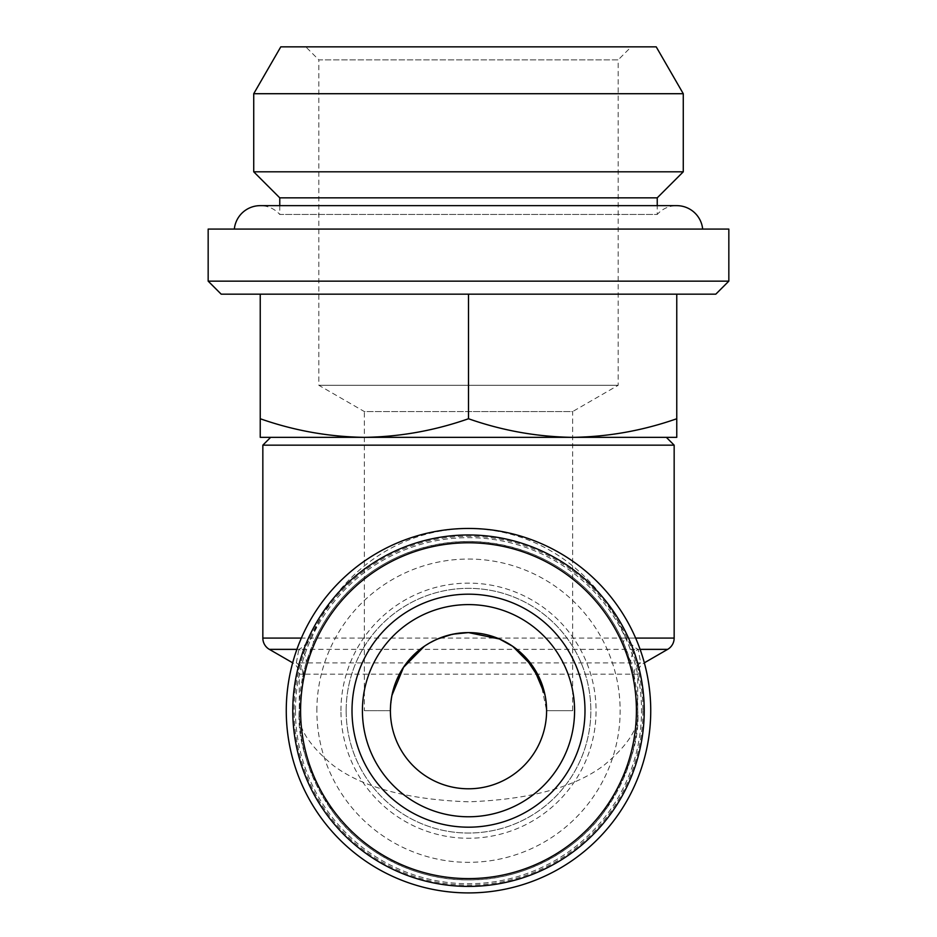 <?xml version="1.0" encoding="UTF-8"?>
<svg xmlns="http://www.w3.org/2000/svg" width="937" height="937" viewBox="0 0 937 937"><rect width="100%" height="100%" fill="white"/><g stroke="black" fill="none" stroke-linecap="round" stroke-linejoin="round"><path stroke-width="0.7" stroke-dasharray="4.68 3.51" d="M279.765 205.648L279.765 214.468L657.235 214.468A26.037 26.037 0 0 1 676.76 205.648L260.24 205.648A26.037 26.037 0 0 1 279.765 214.468L657.235 214.468L657.235 205.648M540.391 680.18L546.599 710.691L572.636 710.691L572.636 411.577L468.5 411.577L572.636 411.577L618.186 385.283L618.186 59.863L318.814 59.863L305.79 46.85L631.21 46.85L305.79 46.85M364.364 710.691L390.401 710.691A78.099 78.099 0 0 1 468.5 632.592A78.099 78.099 0 0 1 546.599 710.691A78.099 78.099 0 0 1 468.5 788.79A78.099 78.099 0 0 1 390.401 710.691L364.364 710.691L364.364 411.577L468.5 411.577L364.364 411.577L318.814 385.283L618.186 385.283L318.814 385.283L318.814 59.863L618.186 59.863L631.21 46.85M702.668 229.085L234.332 229.085L702.668 229.085M468.5 632.592L499.398 638.964M512.797 646.366L524.708 656.474M572.636 710.691L546.599 710.691L544.983 694.891M512.668 646.272L499.456 638.987M362.42 710.691A106.08 106.08 0 0 1 468.5 604.599A106.08 106.08 0 0 1 574.58 710.691A106.08 106.08 0 0 1 468.5 816.771A106.08 106.08 0 0 1 362.42 710.691M640.65 662.892L296.35 662.892C300.531 665.481 302.733 669.229 302.956 674.16L302.663 677.041L305.79 664.216L313.298 643.274A13.013 5.563 23.5 0 0 311.307 638.085C335.294 578.176 392.943 529.206 468.851 528.456C544.561 529.546 601.73 578.387 625.693 638.085A13.013 5.563 -23.5 0 0 623.702 643.274L631.21 664.216A13.013 12.544 -15.9 0 1 638.179 649.364L640.65 662.892C636.469 665.469 634.267 669.229 634.044 674.16L631.21 664.216M286.265 710.691A182.235 182.235 0 0 0 468.5 892.914A182.235 182.235 0 0 0 650.735 710.691A182.235 182.235 0 0 0 468.5 528.456A182.235 182.235 0 0 0 286.265 710.691M625.834 772.978C633.74 752.727 637.699 731.961 637.71 710.691A169.21 169.21 0 0 1 468.5 879.902A169.21 169.21 0 0 1 299.29 710.691A169.21 169.21 0 0 1 468.5 541.469A169.21 169.21 0 0 1 637.71 710.691C639.971 726.526 628.692 744.751 603.873 765.353C574.486 787.467 529.358 799.624 468.5 801.803C407.642 799.624 362.514 787.467 333.127 765.353C308.308 744.751 297.029 726.526 299.29 710.691C297.029 740.101 308.308 773.939 333.127 812.215C359.094 848.559 411.062 880.569 468.5 879.902C525.938 880.569 577.906 848.559 603.873 812.215C628.692 773.939 639.971 740.101 637.71 710.691L633.096 671.419M303.904 671.419L299.29 710.691A169.21 169.21 0 0 0 468.5 879.902A169.21 169.21 0 0 0 637.71 710.691L637.71 674.16L634.044 674.16M311.166 772.978C303.26 752.727 299.301 731.961 299.29 710.691L299.29 674.16L637.71 674.16A13.013 13.013 0 0 1 644.223 662.892L644.328 662.822M302.956 674.16L299.29 674.16A13.013 13.013 0 0 0 292.777 662.892L292.672 662.822M640.1 649.364L638.179 649.364C635.227 648.17 631.069 644.41 625.693 638.085L635.649 638.085M642.923 710.691A174.423 174.423 0 0 1 468.5 885.114A174.423 174.423 0 0 1 294.077 710.691A174.423 174.423 0 0 1 468.5 536.269A174.423 174.423 0 0 1 642.923 710.691M260.24 294.159L676.76 294.159L260.24 294.159L260.24 418.745C294.241 430.657 328.946 436.853 364.364 437.345L572.636 437.345C608.136 436.841 642.841 430.645 676.76 418.745L676.76 437.345L364.364 437.345C399.876 436.841 434.581 430.645 468.5 418.745C502.501 430.657 537.206 436.853 572.636 437.345M346.151 710.691A122.349 122.349 0 0 1 468.5 588.331A122.349 122.349 0 0 1 590.849 710.691A122.349 122.349 0 0 1 468.5 833.04A122.349 122.349 0 0 1 346.151 710.691A122.349 122.349 0 0 1 468.5 588.331A122.349 122.349 0 0 1 590.849 710.691A122.349 122.349 0 0 1 468.5 833.04A122.349 122.349 0 0 1 346.151 710.691M316.858 710.691A151.642 151.642 0 0 1 468.5 559.049A151.642 151.642 0 0 1 620.142 710.691A151.642 151.642 0 0 1 468.5 862.333A151.642 151.642 0 0 1 316.858 710.691M340.939 710.691A127.561 127.561 0 0 1 468.5 583.13A127.561 127.561 0 0 1 596.061 710.691A127.561 127.561 0 0 1 468.5 838.252A127.561 127.561 0 0 1 340.939 710.691M292.777 710.691A175.723 175.723 0 0 1 468.5 534.968A175.723 175.723 0 0 1 644.223 710.691A175.723 175.723 0 0 1 468.5 886.414A175.723 175.723 0 0 1 292.777 710.691M390.401 710.691L391.889 695.5M424.332 646.272L437.602 638.964M715.809 294.159L221.191 294.159M728.834 281.147L208.166 281.147M728.834 229.085L208.166 229.085M364.364 437.345L260.24 437.345L260.24 418.745M468.5 294.159L468.5 418.745M676.76 294.159L676.76 418.745M666.348 437.345L270.652 437.345M674.16 445.157L262.84 445.157M296.35 662.892L298.821 649.364L296.9 649.364M305.79 664.216A13.013 12.544 15.9 0 0 298.821 649.364C301.796 648.146 305.954 644.387 311.307 638.085L301.351 638.085M623.702 643.274C599.434 586.808 542.933 542.57 468.84 541.481C394.547 542.254 337.601 586.621 313.298 643.274M656.216 46.85L280.784 46.85M683.272 93.712L253.728 93.712M683.272 171.811L253.728 171.811M657.235 197.836L279.765 197.836M295.471 710.691A173.029 173.029 0 0 0 468.5 883.72A173.029 173.029 0 0 0 641.529 710.691A173.029 173.029 0 0 0 468.5 537.662A173.029 173.029 0 0 0 295.471 710.691M269.352 649.364L667.648 649.364M674.16 638.085L262.84 638.085"/><path stroke-width="1.41" d="M657.235 205.648L657.235 197.836L683.272 171.811L683.272 93.712L253.728 93.712L253.728 171.811L683.272 171.811M279.765 205.648L279.765 197.836L657.235 197.836M279.765 197.836L253.728 171.811M253.728 93.712L280.784 46.85L656.216 46.85L683.272 93.712M234.332 229.085A26.037 26.037 0 0 1 260.24 205.648L676.76 205.648A26.037 26.037 0 0 1 702.668 229.085M499.398 638.964L512.797 646.366M524.708 656.474L540.391 680.18M499.456 638.987L468.5 632.592C424.238 633.377 390.834 667.214 390.401 710.691A78.099 78.099 0 0 1 468.5 632.592A78.099 78.099 0 0 1 546.599 710.691A78.099 78.099 0 0 1 468.5 788.79A78.099 78.099 0 0 1 390.401 710.691M544.983 694.891L533.305 667.109L512.668 646.272M468.5 294.159L468.5 418.745C434.499 430.657 399.794 436.853 364.364 437.345L270.652 437.345L262.84 445.157L674.16 445.157L674.16 638.085A13.013 13.013 0 0 1 667.648 649.364L640.1 649.364M262.84 445.157L262.84 638.085L301.351 638.085M644.328 662.822L667.648 649.364M292.672 662.822L269.352 649.364A13.013 13.013 0 0 1 262.84 638.085M650.735 710.691A182.235 182.235 0 0 1 468.5 892.914A182.235 182.235 0 0 1 286.265 710.691A182.235 182.235 0 0 1 468.5 528.456A182.235 182.235 0 0 1 650.735 710.691M676.76 294.159L676.76 418.745C642.759 430.657 608.054 436.853 572.636 437.345L666.348 437.345L674.16 445.157M208.166 281.147L728.834 281.147L728.834 229.085L208.166 229.085L208.166 281.147L221.191 294.159L715.809 294.159L728.834 281.147M574.58 710.691A106.08 106.08 0 0 1 468.5 816.771A106.08 106.08 0 0 1 362.42 710.691A106.08 106.08 0 0 1 468.5 604.599A106.08 106.08 0 0 1 574.58 710.691M292.777 710.691A175.723 175.723 0 0 1 468.5 534.968A175.723 175.723 0 0 1 644.223 710.691A175.723 175.723 0 0 1 468.5 886.414A175.723 175.723 0 0 1 292.777 710.691M300.59 710.691A167.91 167.91 0 0 1 468.5 542.781A167.91 167.91 0 0 1 636.41 710.691A167.91 167.91 0 0 1 468.5 878.601A167.91 167.91 0 0 1 300.59 710.691M584.993 710.691A116.493 116.493 0 0 1 468.5 827.184A116.493 116.493 0 0 1 352.007 710.691A116.493 116.493 0 0 1 468.5 594.187A116.493 116.493 0 0 1 584.993 710.691M391.889 695.5L403.531 667.355L424.332 646.272M437.602 638.964L452.43 634.255M452.665 634.208L468.5 632.592M260.24 294.159L260.24 437.345L572.636 437.345C537.124 436.841 502.419 430.645 468.5 418.745M364.364 437.345C328.864 436.841 294.159 430.645 260.24 418.745M572.636 437.345L676.76 437.345L676.76 418.745M635.649 638.085L674.16 638.085M296.9 649.364L269.352 649.364"/></g></svg>
